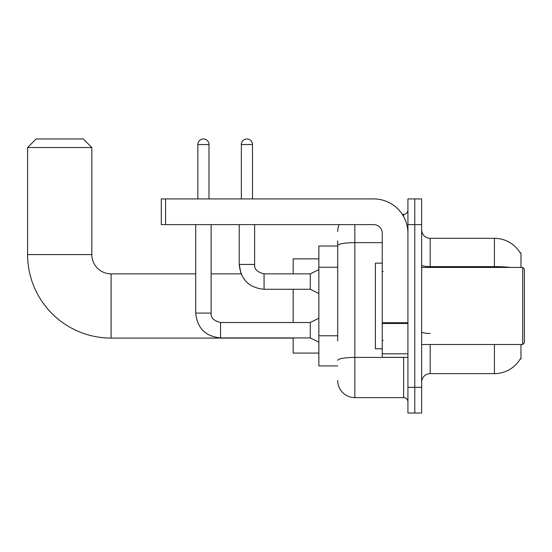 <?xml version="1.0" encoding="UTF-8"?>
<svg xmlns="http://www.w3.org/2000/svg" width="552" height="552" viewBox="0 0 552 552"><rect width="100%" height="100%" fill="white"/><g stroke="black" fill="none" stroke-linecap="round" stroke-linejoin="round"><path stroke-width="0.83" d="M520.978 267.437L520.978 252.878L520.198 252.982A29.974 29.974 0 0 0 494.426 238.319L430.194 238.319A8.563 8.563 0 0 1 421.631 229.756A8.563 8.563 0 0 0 430.194 238.319L430.194 267.437M520.978 344.51L520.978 359.069L520.281 358.814A29.974 29.974 0 0 1 494.426 373.628A29.974 29.974 0 0 0 520.129 359.069M337.707 262.117L337.707 240.886L337.707 246.026L318.863 246.026L318.863 365.921L337.707 365.921M430.194 344.51L430.194 373.628A8.563 8.563 0 0 0 421.631 382.191A8.563 8.563 0 0 1 430.194 373.628L494.426 373.628L494.426 344.51M414.78 387.332L414.78 413.027L421.631 413.027L421.631 387.332L414.78 387.332L414.78 413.027L407.928 413.027L407.928 387.332L414.78 387.332L414.78 224.616L414.78 387.332M407.928 387.332L407.928 198.927L414.78 198.927L414.78 224.616L414.78 198.927L421.631 198.927L421.631 387.332M337.707 340.908L337.707 240.886M354.832 224.616L354.832 397.612L403.65 397.612L403.65 357.358M402.284 214.342L403.65 214.342A4.285 4.285 0 0 0 407.928 210.057M407.928 401.89A4.285 4.285 0 0 0 403.65 397.612M337.707 231.467A17.126 17.126 0 0 1 339.135 224.616M354.832 397.612A17.126 17.126 0 0 1 337.707 380.48M293.174 338.086L111.097 338.086A83.497 83.497 0 0 1 27.6 254.589L27.6 147.543L36.163 138.973L83.269 138.973L91.832 147.543L27.6 147.543M111.097 338.086L111.097 273.861A19.272 19.272 0 0 1 91.832 254.589L91.832 147.543M293.174 289.276L293.174 322.506M293.174 337.921L293.174 353.073L318.863 353.073M318.863 258.874L293.174 258.874L293.174 273.861M197.851 198.927L197.851 144.541A5.568 5.568 0 0 1 203.419 138.973A5.568 5.568 0 0 1 208.987 144.541L208.987 198.927M318.863 342.199L310.3 337.921L310.3 322.506L318.863 318.221M195.712 224.616L195.712 313.081L211.126 313.081L211.126 224.616M241.355 198.927L241.355 144.541A5.568 5.568 0 0 1 246.923 138.973A5.568 5.568 0 0 1 252.492 144.541L252.492 198.927M318.863 293.554L310.3 289.276L310.3 273.861L318.863 269.576M239.216 224.616L239.216 264.436L254.631 264.436L254.631 224.616M407.928 357.358L382.239 357.358L382.239 322.727L407.928 322.727L407.928 233.179A34.258 34.258 0 0 0 373.669 198.927L165.565 198.927L165.565 224.616L373.669 224.616A8.563 8.563 0 0 1 382.239 233.179L382.239 322.727M165.565 224.616L161.287 224.616L161.287 198.927L165.565 198.927M522.689 267.437L524.4 269.148L524.4 342.799L522.689 344.51L522.689 267.437L421.631 267.437M382.239 263.152L375.388 263.152L375.388 348.795L382.239 348.795M337.707 267.258L318.863 267.258M337.707 335.768L318.863 335.768M520.198 252.982A29.974 29.974 0 0 0 494.426 238.319L494.426 266.623L430.194 266.623A8.563 1.49 -0 0 1 421.631 265.139M510.483 267.437A29.974 5.203 180 0 0 494.426 266.623L494.426 267.437M421.631 224.616L407.928 224.616M430.194 333.429A8.563 1.49 0 0 1 421.631 331.938M405.133 357.358A4.285 0.745 0 0 1 403.65 357.406L354.832 357.406A17.126 2.974 180 0 0 337.707 360.38M337.707 245.619A17.126 2.974 180 0 1 354.832 242.645L382.239 242.645M403.65 216.598L403.65 214.342M27.6 254.589L91.832 254.589M310.3 337.921L220.545 337.921L220.545 322.506C213.748 320.788 210.609 317.648 211.126 313.081M197.851 144.541L208.987 144.541M310.3 289.276L264.056 289.276L264.056 273.861L263.518 273.861M241.355 144.541L252.492 144.541M407.928 323.472L382.239 323.472M382.239 353.818L407.928 353.818M264.056 289.276C248.987 287.785 240.707 279.505 239.216 264.436L241.072 273.861L211.126 273.861M195.712 273.861L111.097 273.861M310.3 322.506L220.545 322.506M195.712 313.081C197.202 328.15 205.482 336.43 220.545 337.921M264.056 273.861C257.253 272.15 254.113 269.01 254.631 264.436C254.113 269.01 257.253 272.15 264.056 273.861L310.3 273.861M421.631 344.51L522.689 344.51M383.095 271.715L382.239 270.859M383.095 340.232L382.239 341.088"/></g></svg>
